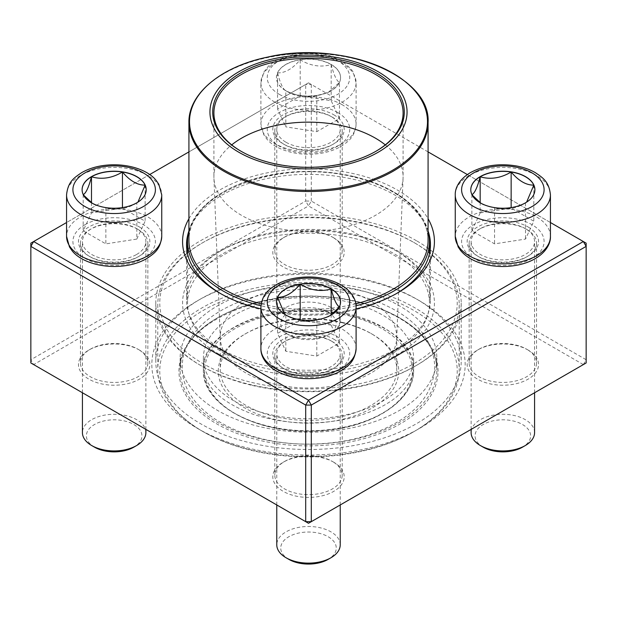 <?xml version="1.0" encoding="UTF-8"?>
<svg xmlns="http://www.w3.org/2000/svg" width="617" height="617" viewBox="0 0 617 617"><rect width="100%" height="100%" fill="white"/><g stroke="black" fill="none" stroke-linecap="round" stroke-linejoin="round"><path stroke-width="0.46" stroke-dasharray="3.08 2.31" d="M30.85 243.152L305.693 84.475L305.693 201.057L30.85 359.734L30.85 243.152M311.307 201.057L311.307 84.475L586.15 243.152L586.15 359.734L311.307 201.057L308.5 205.916L583.343 364.593L308.5 523.278L33.657 364.593L308.5 205.916L305.693 201.057L311.307 201.057M188.918 218.75A125.93 72.706 180 0 1 397.541 190.129A125.93 72.706 180 0 1 428.082 218.75M356.094 308.847A125.93 72.706 180 0 1 260.906 308.847M550.441 222.536L467.354 174.572M428.082 151.898L308.5 82.855L188.918 151.898M149.646 174.572L66.559 222.536M333.743 114.762A35.693 20.608 180 0 1 333.743 143.908A35.693 20.608 180 0 1 283.257 143.908A35.693 20.608 180 0 1 283.257 114.762A35.693 20.608 180 0 1 333.743 114.762M528.083 226.963A35.693 20.608 180 0 1 528.083 256.109A35.693 20.608 180 0 1 477.604 256.109A35.693 20.608 180 0 1 477.604 226.963A35.693 20.608 180 0 1 528.083 226.963M333.743 339.165A35.693 20.608 180 0 1 333.743 368.31A35.693 20.608 180 0 1 283.257 368.31A35.693 20.608 180 0 1 283.257 339.165A35.693 20.608 180 0 1 333.743 339.165M139.396 226.963A35.693 20.608 180 0 1 139.396 256.109A35.693 20.608 180 0 1 88.917 256.109A35.693 20.608 180 0 1 88.917 226.963A35.693 20.608 180 0 1 139.396 226.963M419.282 300.641A156.664 90.452 0 0 0 197.718 300.641A156.664 90.452 0 0 0 197.718 428.553A156.664 90.452 0 0 0 419.282 428.553A156.664 90.452 0 0 0 419.282 300.641L416.475 299.021A152.7 88.162 180 0 1 461.2 361.354A152.7 88.162 180 0 1 308.5 449.515A152.7 88.162 180 0 1 155.8 361.354A152.7 88.162 180 0 1 200.525 299.021A152.7 88.162 180 0 1 416.475 299.021L419.282 300.641M333.743 237.815A35.693 20.608 0 0 0 283.257 237.823A35.693 20.608 0 0 0 283.257 266.96A35.693 20.608 0 0 0 333.743 266.96A35.693 20.608 0 0 0 333.743 237.823A35.693 20.608 0 0 0 333.743 237.815L332.339 237.013A33.711 19.466 180 0 1 342.211 250.772A33.711 19.466 180 0 1 308.5 270.238A33.711 19.466 180 0 1 274.789 250.772A33.711 19.466 180 0 1 284.661 237.013A33.711 19.466 180 0 1 332.339 237.013L333.743 237.823M528.083 350.024A35.693 20.608 0 0 0 477.604 350.024A35.693 20.608 0 0 0 477.604 379.17A35.693 20.608 0 0 0 528.083 379.17A35.693 20.608 0 0 0 528.083 350.024L526.687 349.214A33.711 19.466 180 0 1 536.559 362.973A33.711 19.466 180 0 1 502.847 382.44A33.711 19.466 180 0 1 469.136 362.973A33.711 19.466 180 0 1 479.008 349.214A33.711 19.466 180 0 1 526.687 349.214L528.083 350.024M333.743 462.226A35.693 20.608 0 0 0 283.257 462.226A35.693 20.608 0 0 0 283.257 491.371A35.693 20.608 0 0 0 333.743 491.371A35.693 20.608 0 0 0 333.743 462.226L332.339 461.416A33.711 19.466 180 0 1 342.211 475.183A33.711 19.466 180 0 1 308.5 494.641A33.711 19.466 180 0 1 274.789 475.183A33.711 19.466 180 0 1 284.661 461.416A33.711 19.466 180 0 1 332.339 461.416L333.743 462.226M139.396 350.024A35.693 20.608 0 0 0 88.917 350.024A35.693 20.608 0 0 0 88.917 379.17A35.693 20.608 0 0 0 139.396 379.17A35.693 20.608 0 0 0 139.396 350.024L137.992 349.214A33.711 19.466 180 0 1 147.864 362.973A33.711 19.466 180 0 1 114.153 382.44A33.711 19.466 180 0 1 80.441 362.973A33.711 19.466 180 0 1 90.313 349.214A33.711 19.466 180 0 1 137.992 349.214L139.396 350.024M332.339 117.184A33.711 19.466 0 0 0 295.597 112.965A33.711 19.466 0 0 0 274.789 130.951A33.711 19.466 0 0 0 284.661 144.71A33.711 19.466 0 0 0 332.339 144.71A33.711 19.466 0 0 0 342.211 130.951A33.711 19.466 0 0 0 332.339 117.184M137.992 229.393A33.711 19.466 0 0 0 101.25 225.174A33.711 19.466 0 0 0 80.441 243.152A33.711 19.466 0 0 0 90.313 256.919A33.711 19.466 0 0 0 137.992 256.919A33.711 19.466 0 0 0 147.864 243.152A33.711 19.466 0 0 0 137.992 229.393M332.339 341.594A33.711 19.466 0 0 0 295.597 337.376A33.711 19.466 0 0 0 274.789 355.361A33.711 19.466 0 0 0 284.661 369.12A33.711 19.466 0 0 0 332.339 369.12A33.711 19.466 0 0 0 342.211 355.361A33.711 19.466 0 0 0 332.339 341.594M526.687 229.393A33.711 19.466 0 0 0 489.944 225.174A33.711 19.466 0 0 0 469.136 243.152A33.711 19.466 0 0 0 479.008 256.919A33.711 19.466 0 0 0 526.687 256.919A33.711 19.466 0 0 0 536.559 243.152A33.711 19.466 0 0 0 526.687 229.393M416.475 240.73A152.7 88.162 0 0 0 250.062 221.619A152.7 88.162 0 0 0 155.8 303.063A152.7 88.162 0 0 0 308.5 391.224A152.7 88.162 0 0 0 461.2 303.063A152.7 88.162 0 0 0 416.475 240.73M219.459 354.474A125.93 72.706 0 0 0 397.541 354.474A125.93 72.706 0 0 0 397.549 251.659A125.93 72.706 0 0 0 219.451 251.659A125.93 72.706 0 0 0 219.459 354.474M428.082 230.935A121.958 70.415 0 0 0 394.741 194.987A121.958 70.415 0 0 0 273.184 177.38A121.958 70.415 0 0 0 188.918 230.935M220.878 293.754A121.958 70.415 0 0 0 222.259 294.564A121.958 70.415 0 0 0 394.741 294.564A121.958 70.415 0 0 0 396.122 293.754M222.259 349.615A121.958 70.415 180 0 1 186.542 299.823A121.958 70.415 180 0 1 222.259 250.039A121.958 70.415 180 0 1 394.741 250.039L394.741 250.039A121.958 70.415 180 0 1 430.458 299.823A121.958 70.415 180 0 1 355.176 364.878A121.958 70.415 180 0 1 222.259 349.615M33.657 364.593L30.85 362.973L30.85 359.734L33.657 364.593M583.343 364.593L586.15 359.734L586.15 362.973L583.343 364.593M305.693 84.475L308.5 82.855L311.307 84.475L305.693 84.475M331.167 64.43A32.061 18.51 180 0 1 340.561 77.518A32.061 18.51 180 0 1 308.5 96.028A32.061 18.51 180 0 1 276.439 77.518A32.061 18.51 180 0 1 296.229 60.42A32.061 18.51 180 0 1 331.167 64.43M286.064 142.288A31.729 18.317 0 0 0 320.639 146.252A31.729 18.317 0 0 0 340.229 129.331A31.729 18.317 0 0 0 308.5 111.014A31.729 18.317 0 0 0 276.771 129.331A31.729 18.317 0 0 0 286.064 142.288M330.936 307.443A31.729 18.317 0 0 0 296.361 303.471A31.729 18.317 0 0 0 276.771 320.4A31.729 18.317 0 0 0 286.064 333.35L286.064 333.35A31.729 18.317 0 0 0 330.936 333.35A31.729 18.317 0 0 0 340.229 320.4A31.729 18.317 0 0 0 330.936 307.443M328.128 312.302A27.765 16.027 180 0 1 328.128 334.969A27.765 16.027 180 0 1 288.872 334.969A27.765 16.027 180 0 1 288.872 312.302A27.765 16.027 180 0 1 328.128 312.302M285.833 90.768A32.061 18.51 0 0 0 316.799 95.558C306.541 98.535 296.222 96.938 285.833 90.768C283.08 89.411 280.319 83.457 277.534 72.891A32.061 18.51 0 0 0 276.439 77.68A32.061 18.51 0 0 0 285.833 90.768L285.833 126.878L316.799 131.668L339.466 118.58L331.167 100.702L300.201 95.905L277.534 108.993L285.833 126.878M300.201 59.803A32.061 18.51 0 0 0 277.534 72.891C285.085 73.084 292.643 68.726 300.201 59.803C310.459 65.957 320.778 67.554 331.167 64.592A32.061 18.51 0 0 0 300.201 59.803L300.201 95.905M339.466 82.47A32.061 18.51 0 0 0 340.561 77.68A32.061 18.51 0 0 0 331.167 64.592C333.92 75.081 336.681 81.035 339.466 82.47L328.128 92.519L316.799 95.558A32.061 18.51 0 0 0 331.167 90.768A32.061 18.51 0 0 0 339.466 82.47L339.466 118.58M316.799 95.558L316.799 131.668M331.167 64.592L331.167 100.702M277.534 72.891L277.534 108.993M136.588 254.489A31.729 18.317 0 0 0 145.882 241.532A31.729 18.317 0 0 0 114.153 223.215A31.729 18.317 0 0 0 82.423 241.532A31.729 18.317 0 0 0 102.013 258.461A31.729 18.317 0 0 0 136.588 254.489M145.882 432.602A31.729 18.317 0 0 0 126.3 415.681A31.729 18.317 0 0 0 91.717 419.653A31.729 18.317 0 0 0 82.423 432.602M94.524 447.178A27.765 16.027 180 0 1 94.524 424.504A27.765 16.027 180 0 1 133.789 424.504A27.765 16.027 180 0 1 133.789 447.178M137.938 202.129L136.827 202.97A32.061 18.51 0 0 0 146.214 189.882A32.061 18.51 0 0 0 146.214 189.805M83.364 194.879L83.187 194.671A32.061 18.51 0 0 0 91.486 202.97A32.061 18.51 0 0 0 105.854 207.759A32.061 18.51 0 0 0 136.827 202.97C126.57 209.124 116.251 210.721 105.854 207.759L94.524 204.721L92.134 203.17M82.1 189.805A32.061 18.51 0 0 0 82.1 189.882A32.061 18.51 0 0 0 83.187 194.671L83.249 194.64M136.827 239.08L145.118 221.202L122.451 208.114L91.486 212.904L83.187 230.781L105.854 243.869L136.827 239.08L136.827 202.97M122.451 207.597L122.451 208.114M145.118 185.092L145.118 221.202M91.486 202.692L91.486 212.904M83.187 194.671L83.187 230.781M105.854 207.759L105.854 243.869M330.936 340.785A31.729 18.317 0 0 0 296.361 336.813A31.729 18.317 0 0 0 276.771 353.742A31.729 18.317 0 0 0 308.5 372.059A31.729 18.317 0 0 0 340.229 353.742A31.729 18.317 0 0 0 330.936 340.785M340.229 544.803A31.729 18.317 0 0 0 330.936 531.854A31.729 18.317 0 0 0 296.361 527.882A31.729 18.317 0 0 0 276.771 544.803M288.872 559.38A27.765 16.027 180 0 1 288.872 536.713A27.765 16.027 180 0 1 328.128 536.713A27.765 16.027 180 0 1 328.128 559.38M339.404 306.842L339.466 306.88A32.061 18.51 0 0 0 340.561 302.083A32.061 18.51 0 0 0 340.561 302.006M330.519 315.38L328.128 316.93L316.799 319.968A32.061 18.51 0 0 0 331.167 315.171A32.061 18.51 0 0 0 339.466 306.88L339.288 307.081M276.439 302.006A32.061 18.51 0 0 0 276.439 302.083A32.061 18.51 0 0 0 285.833 315.171A32.061 18.51 0 0 0 316.799 319.968C306.541 322.946 296.222 321.349 285.833 315.171L284.707 314.331M331.167 325.105L300.201 320.316L277.534 333.404L285.833 351.281L316.799 356.071L339.466 342.983L331.167 325.105L331.167 314.901M277.534 297.294L277.534 333.404M300.201 319.807L300.201 320.316M285.833 315.171L285.833 351.281M316.799 319.968L316.799 356.071M339.466 306.88L339.466 342.983M480.412 228.583A31.729 18.317 0 0 0 471.118 241.532A31.729 18.317 0 0 0 502.847 259.857A31.729 18.317 0 0 0 534.577 241.532A31.729 18.317 0 0 0 514.987 224.611A31.729 18.317 0 0 0 480.412 228.583M534.577 432.602A31.729 18.317 0 0 0 514.987 415.681A31.729 18.317 0 0 0 480.412 419.653A31.729 18.317 0 0 0 471.118 432.602M483.211 447.178A27.765 16.027 180 0 1 483.211 424.504A27.765 16.027 180 0 1 522.476 424.504A27.765 16.027 180 0 1 522.476 447.178M470.786 189.805A32.061 18.51 0 0 0 470.786 189.882A32.061 18.51 0 0 0 471.882 194.671L471.936 194.64M526.625 202.129L525.514 202.97A32.061 18.51 0 0 0 534.9 189.882A32.061 18.51 0 0 0 534.9 189.805M472.051 194.879L471.882 194.671A32.061 18.51 0 0 0 480.173 202.97A32.061 18.51 0 0 0 494.549 207.759A32.061 18.51 0 0 0 525.514 202.97C515.257 209.124 504.937 210.721 494.549 207.759L483.211 204.721L480.82 203.17M480.173 212.904L471.882 230.781L494.549 243.869L525.514 239.08L533.813 221.202L511.146 208.114L480.173 212.904L480.173 202.692M494.549 207.759L494.549 243.869M471.882 194.671L471.882 230.781M525.514 202.97L525.514 239.08M533.813 185.092L533.813 221.202M511.146 207.597L511.146 208.114M357.575 289.651A128.359 74.109 180 0 1 436.859 358.13A128.359 74.109 180 0 1 308.5 432.232A128.359 74.109 180 0 1 180.141 358.13A128.359 74.109 180 0 1 357.575 289.651M348.682 302.052A105.106 60.682 180 0 1 413.606 358.13A105.106 60.682 180 0 1 308.5 418.812A105.106 60.682 180 0 1 203.394 358.13A105.106 60.682 180 0 1 348.682 302.052M365.364 291.725A148.736 85.871 180 0 1 413.675 431.792A148.736 85.871 180 0 1 203.325 431.792A148.736 85.871 180 0 1 184.815 323.377A148.736 85.871 180 0 1 365.364 291.725M250.88 385.093A150.718 87.012 180 0 1 157.782 304.682A150.718 87.012 180 0 1 201.929 243.16A150.718 87.012 180 0 1 366.12 224.28A150.718 87.012 180 0 1 415.071 243.16A150.718 87.012 180 0 1 459.218 304.682A150.718 87.012 180 0 1 250.88 385.093M366.12 289.049A150.718 87.012 0 0 0 157.782 369.452A150.718 87.012 0 0 0 201.929 430.982A150.718 87.012 0 0 0 415.071 430.982A150.718 87.012 0 0 0 459.218 369.452A150.718 87.012 0 0 0 366.12 289.049M251.636 382.409A148.736 85.871 0 0 0 432.185 350.757A148.736 85.871 0 0 0 413.675 242.35A148.736 85.871 0 0 0 203.325 242.35A148.736 85.871 0 0 0 251.636 382.409M354.752 238.532A120.971 69.844 180 0 1 429.471 303.063A120.971 69.844 180 0 1 308.5 372.907A120.971 69.844 180 0 1 187.529 303.063A120.971 69.844 180 0 1 354.752 238.532M188.918 230.982A120.971 69.844 180 0 1 354.752 177.002A120.971 69.844 180 0 1 428.082 230.982M356.048 305.754A120.971 69.844 180 0 1 260.952 305.754M375.807 151.342A94.594 54.612 180 0 1 375.391 151.589A94.594 54.612 180 0 1 241.609 151.589A94.594 54.612 180 0 1 241.193 151.342M385.286 144.872A94.594 54.612 180 0 1 403.094 176.77A94.594 54.612 180 0 1 403.071 178.012A94.594 54.612 180 0 1 308.5 231.383A94.594 54.612 180 0 1 213.929 178.012A94.594 54.612 180 0 1 213.906 176.77A94.594 54.612 180 0 1 231.714 144.872M342.242 289.99A88.246 50.949 180 0 1 396.746 337.067A88.246 50.949 180 0 1 396.723 338.232A88.246 50.949 180 0 1 308.5 388.016A88.246 50.949 180 0 1 220.277 338.232A88.246 50.949 180 0 1 220.254 337.067A88.246 50.949 180 0 1 342.242 289.99M342.242 322.375A88.246 50.949 180 0 1 370.902 333.427A88.246 50.949 180 0 1 396.746 369.452A88.246 50.949 180 0 1 308.5 420.401A88.246 50.949 180 0 1 220.254 369.452A88.246 50.949 180 0 1 246.098 333.427A88.246 50.949 180 0 1 342.242 322.375M342.998 322.938A90.229 52.098 0 0 0 244.694 334.237A90.229 52.098 0 0 0 244.694 407.906A90.229 52.098 0 0 0 372.306 407.906A90.229 52.098 0 0 0 372.306 334.237A90.229 52.098 0 0 0 342.998 322.938M279.331 94.355A41.246 23.816 0 0 0 348.343 83.681A41.246 23.816 0 0 0 297.826 54.512A41.246 23.816 0 0 0 279.331 94.355M342.157 104.72A47.594 27.48 0 0 0 290.283 98.766A47.594 27.48 0 0 0 260.906 124.148A47.594 27.48 0 0 0 274.843 143.584A47.594 27.48 0 0 0 326.717 149.538A47.594 27.48 0 0 0 356.094 124.148A47.594 27.48 0 0 0 342.157 104.72M274.843 102.129A47.594 27.48 180 0 1 260.906 82.701A47.594 27.48 180 0 1 308.5 55.221A47.594 27.48 180 0 1 356.094 82.701A47.594 27.48 180 0 1 326.717 108.083A47.594 27.48 180 0 1 274.843 102.129M337.669 112.495A41.246 23.816 180 0 1 319.174 152.337A41.246 23.816 180 0 1 268.657 123.169A41.246 23.816 180 0 1 337.669 112.495M161.747 236.357A47.594 27.48 0 0 0 132.37 210.968A47.594 27.48 0 0 0 80.503 216.922A47.594 27.48 0 0 0 66.559 236.357M66.559 194.903A47.594 27.48 180 0 1 114.153 167.423A47.594 27.48 180 0 1 161.747 194.903M84.984 224.696A41.246 23.816 180 0 1 153.995 235.37A41.246 23.816 180 0 1 103.479 264.539A41.246 23.816 180 0 1 84.984 224.696M356.094 348.559A47.594 27.48 0 0 0 342.157 329.131A47.594 27.48 0 0 0 290.283 323.169A47.594 27.48 0 0 0 260.906 348.559M260.906 307.104A47.594 27.48 180 0 1 290.283 281.722A47.594 27.48 180 0 1 342.157 287.676A47.594 27.48 180 0 1 356.094 307.104M279.331 370.578A41.246 23.816 180 0 1 297.826 330.735A41.246 23.816 180 0 1 348.343 359.904A41.246 23.816 180 0 1 279.331 370.578M550.441 236.357A47.594 27.48 0 0 0 521.057 210.968A47.594 27.48 0 0 0 469.19 216.922A47.594 27.48 0 0 0 455.253 236.357M455.253 194.903A47.594 27.48 180 0 1 469.19 175.475A47.594 27.48 180 0 1 521.057 169.513A47.594 27.48 180 0 1 550.441 194.903M532.016 258.376A41.246 23.816 180 0 1 463.005 247.702A41.246 23.816 180 0 1 513.521 218.534A41.246 23.816 180 0 1 532.016 258.376M357.575 301.62A128.359 74.109 180 0 1 436.859 370.1A128.359 74.109 180 0 1 308.5 444.209A128.359 74.109 180 0 1 180.141 370.1A128.359 74.109 180 0 1 357.575 301.62M358.03 301.96A129.547 74.796 0 0 0 180.064 380.866A129.547 74.796 0 0 0 387.407 430.396A129.547 74.796 0 0 0 358.03 301.96M354.22 176.609A119.582 69.042 180 0 1 428.082 240.399C428.761 213.775 398.513 187.36 354.428 177.218C279.694 157.134 185.185 194.108 188.918 240.399A119.582 69.042 180 0 1 354.22 176.609M355.824 303.803A119.582 69.042 180 0 1 261.176 303.803M188.918 122.467A119.582 69.042 180 0 1 354.22 58.677A119.582 69.042 180 0 1 428.082 122.467M348.227 315.634A103.918 59.996 180 0 1 371.789 418.658A103.918 59.996 180 0 1 205.476 378.931A103.918 59.996 180 0 1 348.227 315.634M348.682 314.03A105.106 60.682 0 0 0 203.394 370.1A105.106 60.682 0 0 0 308.5 430.782A105.106 60.682 0 0 0 413.606 370.1A105.106 60.682 0 0 0 348.682 314.03M274.789 130.951L274.789 250.772M342.211 130.951L342.211 250.772M80.441 243.152L80.441 362.973M147.864 243.152L147.864 362.973M274.789 355.361L274.789 475.183M342.211 355.361L342.211 475.183M469.136 243.152L469.136 362.973M536.559 243.152L536.559 362.973M155.8 303.063L155.8 361.354M461.2 303.063L461.2 361.354M186.542 244.772L186.542 299.823M430.458 244.772L430.458 299.823M332.339 144.71L333.743 143.908M284.661 144.71L283.257 143.908M526.687 256.919L528.083 256.109M479.008 256.919L477.604 256.109M332.339 369.12L333.743 368.31M284.661 369.12L283.257 368.31M137.992 256.919L139.396 256.109M90.313 256.919L88.917 256.109M284.661 237.013L283.257 237.823M479.008 349.214L477.604 350.024M284.661 461.416L283.257 462.226M90.313 349.214L88.917 350.024M394.741 294.564L397.549 292.944M222.259 294.564L219.451 292.944M222.259 250.039L219.451 251.659M394.741 250.039L397.549 251.659M200.525 299.021L197.718 300.641M298.728 53.155L294.332 53.856L276 60.451L268.418 66.181L263.798 72.12L260.906 82.701L260.906 124.148L263.814 134.753L266.274 138.324C274.82 149.792 298.528 157.412 322.668 152.993C329.555 151.666 335.663 149.468 341 146.391C348.404 141.362 354.698 137.545 356.094 124.148L356.094 82.701L353.186 72.096L350.726 68.526L341.456 60.721L328.969 55.376L318.272 53.155M340.229 320.4L340.229 129.331M276.771 320.4L276.771 129.331M328.128 334.969L330.936 333.35M288.872 334.969L286.064 333.35M328.128 92.519L331.167 90.768M145.882 429.393L145.882 241.532M82.423 392.751L82.423 241.532M94.524 204.721L91.486 202.97M340.229 504.961L340.229 353.742M276.771 504.961L276.771 353.742M328.128 316.93L331.167 315.171M534.577 392.751L534.577 241.532M471.118 429.393L471.118 241.532M483.211 204.721L480.173 202.97M180.141 358.13L180.141 370.1C176.207 320.192 277.604 280.635 357.752 302.145C405.045 313.035 437.569 341.378 436.859 370.1L436.859 358.13M157.782 304.682L157.782 369.452M459.218 304.682L459.218 369.452M187.529 253.734L187.529 303.063M429.471 253.734L429.471 303.063M375.391 151.589L376.231 151.103M241.609 151.589L240.769 151.103M213.906 112.973L213.906 176.77M403.094 112.973L403.094 176.77M396.723 338.232L403.071 178.012M220.277 338.232L213.929 178.012M220.254 337.067L220.254 369.452M396.746 337.067L396.746 369.452M203.394 358.13L203.394 370.1C201.798 405.315 259.101 435.193 318.272 431.021C370.586 428.83 414.655 401.104 413.606 370.1L413.606 358.13M203.325 242.35L201.929 243.16M413.675 242.35L415.071 243.16M413.675 431.792L415.071 430.982M203.325 431.792L201.929 430.982M246.098 333.427L244.694 334.237M370.902 333.427L372.306 334.237M193.021 335.07C185.956 344.903 182.37 355.461 182.254 366.76C181.12 410.05 240.599 444.749 309.24 444.109C344.24 443.731 374.172 436.042 399.06 421.049C421.928 406.757 433.828 388.656 434.746 366.76C433.828 344.857 421.928 326.763 399.06 312.472C374.172 297.471 344.24 289.789 309.24 289.404C260.382 289.049 213.042 306.634 193.021 335.07M210.204 347.379C202.893 357.852 201.435 368.202 205.847 378.437C211.993 393.014 227.796 404.976 253.263 414.316C283.689 424.126 315.364 425.568 348.304 418.642C377.874 411.308 397.788 399.862 408.03 384.322C415.449 372.683 415.503 361.061 408.184 349.438C397.95 333.697 377.843 322.143 347.872 314.77C314.739 307.906 282.964 309.464 252.546 319.444C232.478 326.671 218.364 335.987 210.204 347.379"/><path stroke-width="0.93" d="M311.307 521.658L586.15 362.973L586.15 246.391L311.307 405.076L311.307 521.658L308.5 523.278L305.693 521.658L305.693 405.076L30.85 246.391L30.85 362.973L305.693 521.658L311.307 521.658M428.082 218.75A125.93 72.706 180 0 1 397.549 292.944A125.93 72.706 180 0 1 356.094 308.847M260.906 308.847A125.93 72.706 180 0 1 219.451 292.944A125.93 72.706 180 0 1 188.918 218.75M66.559 222.536L33.657 241.532L308.5 400.217L583.343 241.532L550.441 222.536M467.354 174.572L428.082 151.898M188.918 151.898L149.646 174.572M188.918 230.935A121.958 70.415 0 0 0 186.542 244.772A121.958 70.415 0 0 0 220.878 293.754M396.122 293.754A121.958 70.415 0 0 0 430.458 244.772A121.958 70.415 0 0 0 428.082 230.935M30.85 243.152L30.85 246.391L33.657 241.532L30.85 243.152M305.693 405.076L311.307 405.076L308.5 400.217L305.693 405.076M586.15 246.391L586.15 243.152L583.343 241.532L586.15 246.391M91.486 176.632A32.061 18.51 180 0 1 126.423 172.621A32.061 18.51 180 0 1 146.214 189.72A32.061 18.51 180 0 1 114.153 208.23A32.061 18.51 180 0 1 82.1 189.72A32.061 18.51 180 0 1 91.486 176.632M82.423 392.751L82.423 432.602A31.729 18.317 0 0 0 91.717 445.559A31.729 18.317 0 0 0 136.588 445.559L136.588 445.559A31.729 18.317 0 0 0 145.882 432.602L145.882 429.393M136.588 445.559L133.789 447.178A27.765 16.027 180 0 1 94.524 447.178L91.717 445.559M146.214 189.805A32.061 18.51 0 0 0 145.118 185.092L137.938 202.129M92.134 203.17L83.364 194.879M83.187 194.671C85.933 193.322 88.701 187.36 91.486 176.794A32.061 18.51 0 0 0 82.1 189.805M122.451 172.004A32.061 18.51 0 0 0 91.486 176.794C101.743 179.778 112.063 178.182 122.451 172.004C130.01 180.928 137.568 185.293 145.118 185.092A32.061 18.51 0 0 0 122.451 172.004L122.451 207.597M91.486 176.794L91.486 202.692M285.833 315.009A32.061 18.51 180 0 1 276.439 301.921A32.061 18.51 180 0 1 308.5 283.419A32.061 18.51 180 0 1 340.561 301.921A32.061 18.51 180 0 1 320.771 319.028A32.061 18.51 180 0 1 285.833 315.009M276.771 504.961L276.771 544.803A31.729 18.317 0 0 0 286.064 557.76A31.729 18.317 0 0 0 330.936 557.76A31.729 18.317 0 0 0 340.229 544.803L340.229 504.961M286.064 557.76L288.872 559.38L286.064 557.76M330.936 557.76L328.128 559.38A27.765 16.027 180 0 1 288.872 559.38M340.561 302.006A32.061 18.51 0 0 0 331.167 288.995A32.061 18.51 0 0 0 300.201 284.206C310.459 290.36 320.778 291.957 331.167 288.995C333.92 299.484 336.681 305.446 339.466 306.88M339.288 307.081L330.519 315.38M284.707 314.331L277.534 297.294A32.061 18.51 0 0 0 276.439 302.006M300.201 284.206A32.061 18.51 0 0 0 277.534 297.294C285.093 297.494 292.651 293.129 300.201 284.206L300.201 319.807M331.167 288.995L331.167 314.901M525.514 202.808A32.061 18.51 180 0 1 490.577 206.818A32.061 18.51 180 0 1 470.786 189.72A32.061 18.51 180 0 1 502.847 171.21A32.061 18.51 180 0 1 534.9 189.72A32.061 18.51 180 0 1 525.514 202.808M471.118 429.393L471.118 432.602A31.729 18.317 0 0 0 480.412 445.559A31.729 18.317 0 0 0 525.283 445.559L525.283 445.559A31.729 18.317 0 0 0 534.577 432.602L534.577 392.751M522.476 447.178L525.283 445.559L522.476 447.178A27.765 16.027 180 0 1 483.211 447.178L480.412 445.559M471.882 194.671C474.627 193.322 477.396 187.36 480.173 176.794A32.061 18.51 0 0 0 470.786 189.805M511.146 172.004A32.061 18.51 0 0 0 480.173 176.794C490.43 179.778 500.749 178.182 511.146 172.004C518.696 180.928 526.255 185.285 533.813 185.092A32.061 18.51 0 0 0 511.146 172.004L511.146 207.597M534.9 189.805A32.061 18.51 0 0 0 533.813 185.092L526.625 202.129M480.82 203.17L472.051 194.879M480.173 176.794L480.173 202.692M428.082 230.982A120.971 69.844 180 0 1 429.471 241.532A120.971 69.844 180 0 1 356.048 305.754M260.952 305.754A120.971 69.844 180 0 1 187.529 241.532A120.971 69.844 180 0 1 188.918 230.982M346.183 59.417A98.558 56.903 180 0 1 368.534 157.127A98.558 56.903 180 0 1 210.79 119.451A98.558 56.903 180 0 1 346.183 59.417M345.119 60.898A95.782 55.299 180 0 1 376.231 151.103A95.782 55.299 180 0 1 240.769 151.103A95.782 55.299 180 0 1 228.845 81.282A95.782 55.299 180 0 1 345.119 60.898M241.193 151.342A94.594 54.612 180 0 1 213.906 112.973A94.594 54.612 180 0 1 344.664 62.502A94.594 54.612 180 0 1 403.094 112.973A94.594 54.612 180 0 1 375.807 151.342M231.714 144.872A94.594 54.612 180 0 1 344.664 126.3A94.594 54.612 180 0 1 385.286 144.872M143.321 206.564A41.246 23.816 0 0 0 124.835 166.721A41.246 23.816 0 0 0 74.31 195.882A41.246 23.816 0 0 0 143.321 206.564M161.747 236.357C160.358 249.754 154.057 253.564 146.653 258.6C141.324 261.677 135.208 263.875 128.321 265.194C104.18 269.614 80.472 262.001 71.934 250.525L69.466 246.954L66.559 236.357A47.594 27.48 0 0 0 95.944 261.739A47.594 27.48 0 0 0 147.81 255.785A47.594 27.48 0 0 0 161.747 236.357L161.747 194.903A47.594 27.48 180 0 1 147.81 214.33A47.594 27.48 180 0 1 95.944 220.292A47.594 27.48 180 0 1 66.559 194.903C67.955 181.506 74.248 177.688 81.66 172.66C86.989 169.582 93.098 167.384 99.993 166.066C124.133 161.646 147.833 169.259 156.379 180.727L158.839 184.298L161.747 194.903M337.669 285.085A41.246 23.816 0 0 0 268.657 295.759A41.246 23.816 0 0 0 319.174 324.928A41.246 23.816 0 0 0 337.669 285.085M356.094 348.559C354.698 361.955 348.404 365.765 341 370.802C335.663 373.879 329.555 376.077 322.668 377.396C305.322 380.365 289.82 378.198 276.161 370.894C264.786 364.184 260.613 355.245 260.906 348.559A47.594 27.48 0 0 0 274.843 367.987A47.594 27.48 0 0 0 326.717 373.948A47.594 27.48 0 0 0 356.094 348.559L356.094 307.104A47.594 27.48 180 0 1 308.5 334.584A47.594 27.48 180 0 1 260.906 307.104C262.302 293.707 268.596 289.897 276 284.861C281.337 281.784 287.445 279.586 294.332 278.267C311.678 275.298 327.18 277.473 340.839 284.769C352.407 291.617 356.402 300.626 356.094 307.104M473.679 172.883A41.246 23.816 0 0 0 492.165 212.726A41.246 23.816 0 0 0 542.69 183.558A41.246 23.816 0 0 0 473.679 172.883M550.441 236.357C550.75 242.836 546.755 251.844 535.186 258.693C529.779 261.778 523.586 263.976 516.606 265.271C504.899 267.346 493.515 266.814 482.44 263.69C473.023 260.952 465.75 256.564 460.629 250.541L458.161 246.962L455.253 236.357A47.594 27.48 0 0 0 484.63 261.739A47.594 27.48 0 0 0 536.497 255.785A47.594 27.48 0 0 0 550.441 236.357L550.441 194.903A47.594 27.48 180 0 1 502.847 222.382A47.594 27.48 180 0 1 455.253 194.903C454.945 188.416 458.932 179.416 470.501 172.567C484.16 165.263 499.662 163.096 517.007 166.066C523.902 167.384 530.011 169.582 535.34 172.66C542.752 177.688 549.045 181.506 550.441 194.903M428.082 122.467C431.028 75.544 341.247 39.635 267.446 57.142C221.349 66.513 188.316 93.653 188.918 122.467A119.582 69.042 180 0 0 262.78 186.265A119.582 69.042 180 0 0 428.082 122.467L428.082 240.399A119.582 69.042 180 0 1 355.824 303.803M261.176 303.803A119.582 69.042 180 0 1 188.918 240.399L188.918 122.467M263.012 185.108A118.988 68.695 0 0 0 418.449 147.895A118.988 68.695 0 0 0 353.988 58.152A118.988 68.695 0 0 0 198.551 95.365A118.988 68.695 0 0 0 263.012 185.108M298.728 53.155L318.272 53.155M66.559 236.357L66.559 194.903M260.906 348.559L260.906 307.104M455.253 236.357L455.253 194.903M187.529 241.532L187.529 253.734M429.471 241.532L429.471 253.734"/></g></svg>
